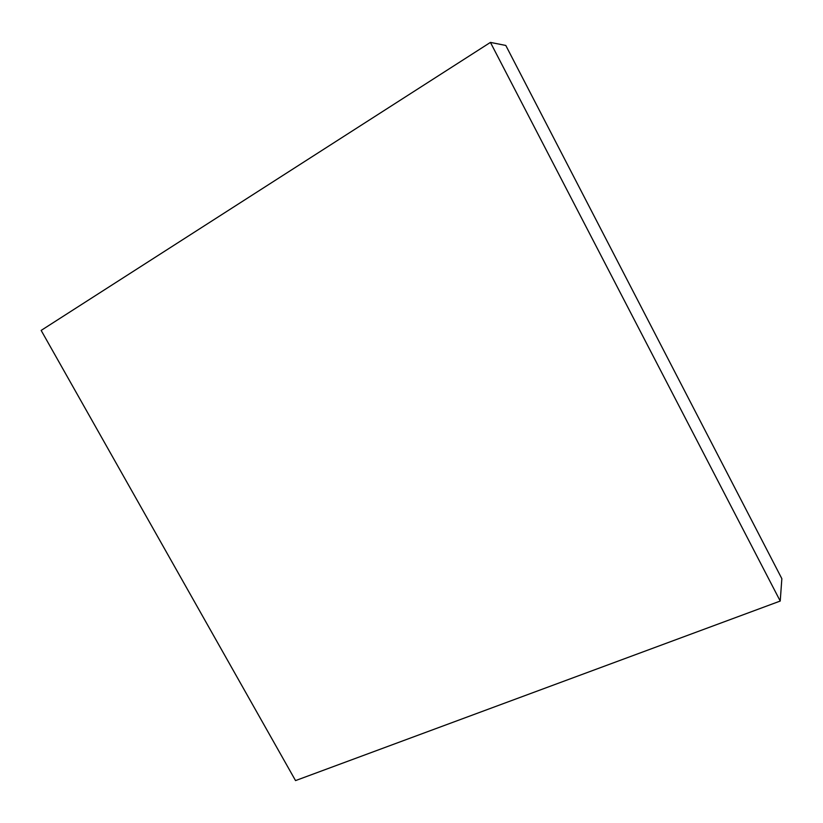 <?xml version="1.0" encoding="UTF-8"?>
<svg xmlns="http://www.w3.org/2000/svg" width="823" height="823" viewBox="0 0 823 823"><rect width="100%" height="100%" fill="white"/><g stroke="black" fill="none" stroke-linecap="round" stroke-linejoin="round"><path stroke-width="1.23" d="M780.225 601.047L781.85 578.682L505.795 45.45L490.426 42.405L41.15 330.414L295.539 780.595L780.225 601.047L490.426 42.405"/></g></svg>
